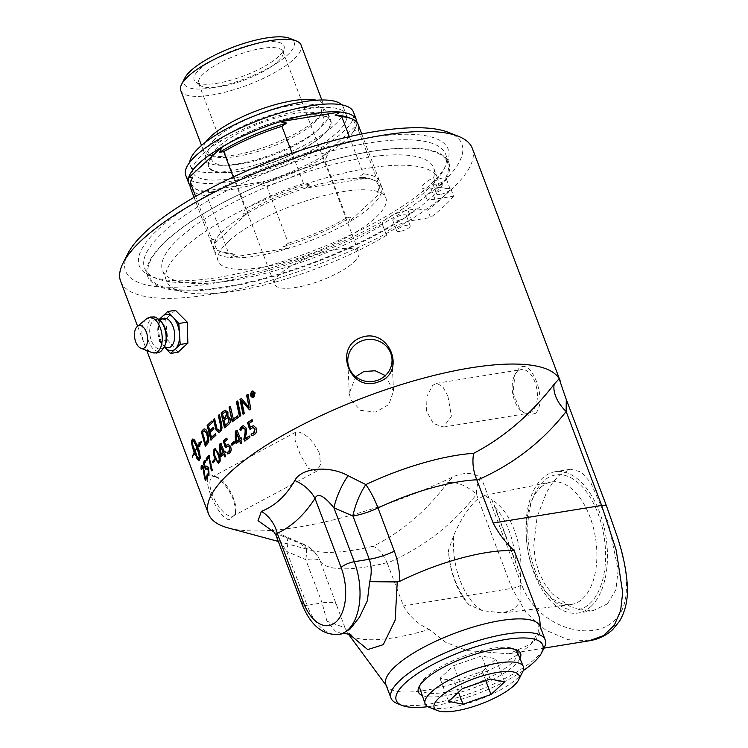 <?xml version="1.0" encoding="UTF-8"?>
<svg xmlns="http://www.w3.org/2000/svg" width="748" height="748" viewBox="0 0 748 748"><rect width="100%" height="100%" fill="white"/><g stroke="black" fill="none" stroke-linecap="round" stroke-linejoin="round"><path stroke-width="0.56" stroke-dasharray="3.74 2.81" d="M353.729 262.314A45.067 12.94 159.3 0 0 358.844 252.385A45.067 12.94 159.3 0 0 312.122 256.209A45.067 12.94 159.3 0 0 274.535 284.24A45.067 12.94 159.3 0 0 308.26 284.679A45.067 12.94 159.3 0 0 353.729 262.314M447.921 396.169L442.592 386.333L436.439 383.331L432.765 385.295L426.977 396.178L426.566 411.344L433.382 423.499L443.517 427.052L451.418 416.103L447.921 396.169M385.342 375.571L393.523 391.148L388.838 404.537L375.711 412.083L360.527 410.343L350.578 399.526L349.288 393.242L355.655 376.721M319.125 452.643C313.103 440.909 306.222 434.018 298.48 431.97L295.75 432.176L295.002 439.908L300.378 454.821L308.335 468.295L316.685 471.203L320.621 464.368L319.125 452.643M482.469 610.677L469.08 604.898C456.794 589.153 449.913 570.948 448.445 550.285L453.868 534.988A59.232 32.809 -99.2 0 0 482.469 610.677L502.871 612.958L514.194 609.022L521.019 600.878L520.515 575.502L491.913 499.814L484.339 495.438L476.242 500.356C468.276 507.948 460.815 519.486 453.868 534.988M494.98 507.266A59.232 32.809 80.8 0 1 515.615 561.879M520.515 575.502A59.232 32.809 -99.2 0 0 491.913 499.814M540.524 487.593A62.056 34.371 80.8 0 1 550.921 482.077A62.056 34.371 80.8 0 1 595.473 537.709A62.056 34.371 80.8 0 1 570.752 604.562A62.056 34.371 80.8 0 1 546.377 592.594A62.056 34.371 80.8 0 1 531.557 501.123A62.056 34.371 80.8 0 1 540.524 487.593M469.08 604.898A59.232 32.809 80.8 0 1 448.445 550.285M249.439 436.056A187.477 53.828 -20.7 0 1 249.514 436.009L250.075 437.477A187.477 53.828 159.3 0 0 245.045 441.021L244.362 440.535L244.68 441.04M249.374 436.009L250.066 436.542M243.577 425.668L246.214 427.744C246.99 428.931 246.962 431.568 246.148 435.635L245.522 438.805M243.315 427.585L241.024 430.437L240.519 429.81L240.66 430.455M236.723 441.554L236.723 432.363A187.477 53.828 159.3 0 0 236.723 432.363L236.34 432.4M241.454 438.01A187.477 53.828 -20.7 0 1 241.557 437.926L242.1 439.356A187.477 53.828 159.3 0 0 241.118 440.076L242.146 442.816L241.305 443.583M241.361 437.945L241.707 438.478M237.06 430.371L236.433 430.624L237.434 430.343L240.576 438.655M239.977 440.927A187.477 53.828 159.3 0 0 236.555 443.527L235.975 442.984L236.162 443.564M228.205 444.125L230.973 446.425C231.927 449.361 231.553 451.596 229.842 453.129L228.037 453.933M226.794 438.281A187.477 53.828 -20.7 0 1 226.934 438.16L227.514 439.665A187.477 53.828 159.3 0 0 224.877 441.89L226.261 445.556M226.681 438.197L227.037 438.777M228.103 445.948L225.718 447.613M227.401 453.204L227.803 452.362M220.782 445.462L221.38 454.569M225.008 451.231A187.477 53.828 -20.7 0 1 225.176 451.081L225.718 452.503A187.477 53.828 159.3 0 0 224.933 453.204L225.971 455.943L225.204 456.729M224.886 451.119L225.232 451.67M220.838 443.536L224.4 451.783M224.035 454.017A187.477 53.828 159.3 0 0 221.371 456.523L220.856 455.971L220.941 456.598M215.424 450.361L215.172 450.558C214.358 451.792 214.601 453.943 215.91 457.028C217.285 460.777 218.36 462.152 219.136 461.151M215.312 448.65L219.239 453.746C220.903 457.888 221.034 460.852 219.622 462.619L218.594 463.134M209.141 455.439A187.477 53.828 -20.7 0 1 209.3 455.252L212.488 469.884L211.806 470.847M209.047 455.308L209.328 455.859M209.375 457.374A187.477 53.828 159.3 0 0 207.177 460.123L206.757 459.524L206.719 460.226M206.813 476.205A187.477 53.828 -20.7 0 1 207.037 475.831L207.598 477.299A187.477 53.828 159.3 0 0 205.934 480.253L205.522 479.73L205.457 480.384M206.635 475.934L207.411 476.392M201.642 465.733C202.315 464.901 203.045 465.499 203.83 467.556L205.7 478.168M202.399 467.145L201.923 469.669L201.464 468.734M201.446 469.8L201.923 469.669L201.455 469.052M253.198 393.373L252.347 393.298A187.477 53.828 159.3 0 0 251.87 393.598L252.244 394.57M253.03 394.766L252.656 394.86A187.477 53.828 159.3 0 0 252.413 395.019L252.927 396.384A187.477 53.828 159.3 0 0 252.515 396.646L252.45 396.477M253.32 393.046L252.179 392.868L253.628 393.055L253.226 394.43L254.694 395.309A187.477 53.828 159.3 0 0 254.18 395.617L253.759 395.253M252.955 391.55L252.001 391.83L250.945 395.57L252.656 397.113M252.992 390.989L255.367 392.859L254.077 397.338L252.628 397.665M237.752 401.162A187.477 53.828 -20.7 0 1 238.06 400.956L241.09 415.645A187.477 53.828 159.3 0 0 239.828 416.524L239.79 416.318M225.812 411.858L224.811 412.475A187.477 53.828 159.3 0 0 222.969 413.925L224.007 418.534M227.701 417.833L226.569 418.478A187.477 53.828 159.3 0 0 224.381 420.198L225.55 425.257M225.251 410.297L228.262 411.97L227.888 416.384L230.309 418.057C231.085 420.769 230.618 422.947 228.888 424.584A187.477 53.828 159.3 0 0 224.868 427.781L224.811 427.547M215.471 433.924A187.477 53.828 -20.7 0 1 215.826 433.597L216.237 435.252A187.477 53.828 159.3 0 0 211.319 440.011L211.254 439.731M213.451 427.501A187.477 53.828 -20.7 0 1 213.816 427.173L214.227 428.828A187.477 53.828 159.3 0 0 210.412 432.456L211.712 437.533M212.011 421.199A187.477 53.828 -20.7 0 1 212.367 420.872L212.778 422.536A187.477 53.828 159.3 0 0 208.832 426.238L209.992 430.801M204.83 430.633L203.905 431.334A187.477 53.828 159.3 0 0 202.942 432.4L205.981 443.658M204.204 428.959L204.428 428.941C205.653 428.585 206.813 429.801 207.897 432.596C209.337 437.262 209.524 440.637 208.449 442.741L207.626 443.947A187.477 53.828 159.3 0 0 205.747 446.107L205.663 445.78M192.685 440.048C192.638 442.601 193.498 446.285 195.256 451.109L195.097 451.147M195.256 451.109A187.477 53.828 -20.7 0 1 197.033 448.033M194.77 452.568A187.477 53.828 159.3 0 0 192.853 457.187L192.76 456.841A187.477 53.828 -20.7 0 1 194.471 452.652M197.388 447.94A187.477 53.828 159.3 0 0 195.368 451.409L195.686 452.222A187.477 53.828 -20.7 0 1 195.985 451.67L196.836 456.074L196.191 455.457M197.154 456.542A187.477 53.828 -20.7 0 1 197.425 456.037L199.856 459.029L200.333 458.758A187.477 53.828 159.3 0 0 199.641 459.945L199.09 460.188M201.1 442.124L201.876 441.498L199.912 446.154L199.623 444.667A187.477 53.828 159.3 0 0 198.183 446.734C200.277 452.774 200.988 456.785 200.333 458.758M192.909 439.132C194.003 438.291 195.724 440.722 198.07 446.434A187.477 53.828 -20.7 0 1 199.22 444.761M192.853 457.187L192.376 457.337M196.836 456.074L196.359 456.205M195.985 451.67L195.508 451.792M195.368 451.409L194.891 451.54M197.425 456.037L196.948 456.168M198.183 446.734L197.715 446.846M199.258 442.825L198.79 442.938M219.37 414.841A187.477 53.828 -20.7 0 1 219.716 414.56L221.707 423.162C222.726 427.23 222.352 430.063 220.585 431.671L218.958 432.419M214.489 418.983A187.477 53.828 -20.7 0 1 214.844 418.674L217.472 429.277L218.94 430.67M237.771 416.056A187.477 53.828 -20.7 0 1 238.088 415.832L238.444 417.496A187.477 53.828 159.3 0 0 232.609 421.741L232.563 421.526M230.281 406.426A187.477 53.828 -20.7 0 1 230.608 406.192L233.413 419.207M241.913 400.61L244.596 413.261A187.477 53.828 159.3 0 0 243.324 414.111L243.287 413.915M247.99 394.448A187.477 53.828 -20.7 0 1 248.28 394.271L251.16 408.95A187.477 53.828 159.3 0 0 249.795 409.829L249.673 409.698M241.52 398.628A187.477 53.828 -20.7 0 1 241.735 398.488L249.467 407.529M206.364 466.668C207.271 465.546 208.178 466.182 209.103 468.557L209.281 475.008L208.262 475.653M205.158 460.544A187.477 53.828 -20.7 0 1 205.382 460.235L205.962 461.74A187.477 53.828 159.3 0 0 204.578 463.723L205.962 467.378M204.999 460.329L205.326 460.927M207.009 467.996L205.691 469.435M207.757 474.896L207.888 474.11M204.578 463.723L204.111 463.835M214.508 459.702A187.477 53.828 -20.7 0 1 214.713 459.468L215.237 460.843A187.477 53.828 159.3 0 0 213.535 462.741L213.133 462.227L213.087 462.844M214.386 459.534L214.676 460.085M234.133 441.816A187.477 53.828 -20.7 0 1 234.274 441.713L234.788 443.087A187.477 53.828 159.3 0 0 232.235 445.125L231.758 444.611L231.843 445.172M234.059 441.731L234.358 442.264M253.637 425.668L256.461 427.987C257.396 430.923 256.723 433.176 254.46 434.756L251.983 435.598M252.16 419.778A187.477 53.828 -20.7 0 1 252.216 419.74L252.796 421.246A187.477 53.828 159.3 0 0 249.318 423.536L250.702 427.192M252.113 419.74L252.459 420.301M253.235 427.501L250.356 429.212L249.729 428.838L250.01 429.221M566.264 399.526L565.825 398.291M228.093 527.91A187.991 53.978 159.3 0 0 453.026 476.841C464.274 471.96 473.736 472.399 481.394 478.159L521.749 584.945C537.597 627.815 591.677 642.644 613.893 620.924C637.96 599.831 622.962 548.91 606.619 506.48L566.273 399.694M607.441 603.842L615.894 589.77L618.138 569.92L608.414 522.759L590.77 482.675L581.149 471.932L570.415 469.239L558.962 475.55L552.641 482.703L546.545 492.399L537.158 516.7L533.745 544.619L535.138 558.821L538.756 571.902L544.535 583.683L552.379 593.949L571.444 607.423L591.303 610.845L593.304 610.583L607.441 603.842M535.465 413.382C548.34 401.424 530.958 355.431 518.626 368.801L514.951 374.402L513.035 393.046L520.29 410.119L528.116 415.28L535.465 413.382M472.362 148.441A187.991 53.978 -20.7 0 1 451.007 189.87A187.991 53.978 -20.7 0 1 261.323 283.165A187.991 53.978 -20.7 0 1 120.652 281.341M212.282 475.279C198.641 470.941 216.013 516.933 229.131 519.86L235.293 514.334L235.34 507.406L233.189 499.197L229.084 490.828L223.605 483.404L217.603 477.879L212.282 475.279M178.136 352.224L167.795 340.125L165.682 319.274A187.991 53.978 -20.7 0 1 175.415 310.28M167.795 340.125L159.38 341.49L162.606 344.828A14.913 8.265 -99.2 0 0 164.448 346.52M165.682 319.274L158.015 320.518L159.38 341.49M160.222 320.022A18.391 10.182 -99.2 0 0 158.698 330.999A18.391 10.182 -99.2 0 0 164.607 347.128M159.081 319.527L158.015 320.518M517.195 651.835A51.995 14.932 -20.7 0 1 511.342 663.42A51.995 14.932 -20.7 0 1 493.708 675.36A51.995 14.932 -20.7 0 1 419.918 688.59M420.011 685.149A51.995 14.932 -20.7 0 1 420.619 683.691A51.995 14.932 -20.7 0 1 463.33 656.379A51.995 14.932 -20.7 0 1 513.427 648.628A51.995 14.932 -20.7 0 1 514.848 649.32M522.712 671.779A52.519 15.082 -20.7 0 1 499.599 690.329A52.519 15.082 -20.7 0 1 428.978 707.206M485.751 680.605L482.282 671.424L454.307 681.148L439.955 678.277L453.578 665.683L481.553 655.959L495.905 658.829L482.282 671.424M458.505 692.265L454.307 681.148M504.629 681.905L495.905 658.829M490.267 679.034L481.553 655.959M462.292 688.758L453.578 665.683M448.669 701.353L439.955 678.277M443.845 181.222L445.584 180.268A160.951 46.208 -20.7 0 1 440.432 187.589A160.951 46.208 -20.7 0 1 430.502 198.024A160.951 46.208 -20.7 0 1 417.3 208.982A160.951 46.208 -20.7 0 1 405.425 217.397L406.22 216.004A7.2 2.066 159.3 0 0 406.267 215.415A7.2 2.066 159.3 0 0 398.806 216.022A7.2 2.066 159.3 0 0 392.803 220.501A7.2 2.066 159.3 0 0 396.234 221.006A7.2 2.066 159.3 0 0 400.432 219.828A159.782 45.88 -20.7 0 1 161.718 286.409A159.782 45.88 -20.7 0 1 280.163 176.911A159.782 45.88 -20.7 0 1 445.63 178.043A7.2 2.066 159.3 0 0 437.683 179.548A7.2 2.066 159.3 0 0 432.718 183.606A7.2 2.066 159.3 0 0 436.149 184.111A7.2 2.066 159.3 0 0 443.845 181.222A159.782 45.88 -20.7 0 1 439.356 187.468L450.885 188.786A172.283 49.462 -20.7 0 1 427.753 210.179L430.539 217.556L411.849 220.585A18.317 5.255 159.3 0 0 393.934 226.943A18.317 5.255 159.3 0 0 386.323 234.816A18.317 5.255 159.3 0 0 386.594 235.274L382.667 224.886A18.317 5.255 -20.7 0 1 382.396 224.428A18.317 5.255 -20.7 0 1 390.017 216.565A18.317 5.255 -20.7 0 1 407.922 210.197L416.225 208.86A159.782 45.88 -20.7 0 1 406.22 216.004M427.753 210.179L416.225 208.86M400.432 219.828L403.041 218.968A160.951 46.208 -20.7 0 1 246.419 283.342A160.951 46.208 -20.7 0 1 147.665 276.33A160.951 46.208 -20.7 0 1 165.944 240.865A160.951 46.208 -20.7 0 1 328.344 160.988A160.951 46.208 -20.7 0 1 448.781 162.55A160.951 46.208 -20.7 0 1 446.322 178.959L446.266 178.753M446.322 178.959A160.951 46.208 -20.7 0 1 445.584 180.268L446.322 178.959L445.63 178.043M403.041 218.968L405.425 217.397A160.951 46.208 -20.7 0 1 403.041 218.968M400.161 231.394A7.2 2.066 -20.7 0 1 396.73 230.889A7.2 2.066 -20.7 0 1 402.723 226.41A7.2 2.066 -20.7 0 1 410.185 225.803A7.2 2.066 -20.7 0 1 407.192 228.888A7.2 2.066 -20.7 0 1 400.161 231.394M440.076 194.489A7.2 2.066 -20.7 0 1 436.636 193.984A7.2 2.066 -20.7 0 1 442.638 189.515A7.2 2.066 -20.7 0 1 450.1 188.898A7.2 2.066 -20.7 0 1 447.108 191.993A7.2 2.066 -20.7 0 1 440.076 194.489M386.594 235.274A144.944 41.617 -20.7 0 1 249.308 288.401A144.944 41.617 -20.7 0 1 166.458 280.781A144.944 41.617 -20.7 0 1 287.335 190.618A144.944 41.617 -20.7 0 1 437.627 178.314A144.944 41.617 -20.7 0 1 437.524 188.187A18.317 5.255 159.3 0 0 426.238 197.921A18.317 5.255 159.3 0 0 434.981 199.202L453.671 196.172L450.885 188.786M439.356 187.468L431.054 188.814A18.317 5.255 -20.7 0 1 422.311 187.533A18.317 5.255 -20.7 0 1 433.597 177.809A144.944 41.617 159.3 0 0 433.7 167.926A144.944 41.617 159.3 0 0 283.408 180.231A144.944 41.617 159.3 0 0 162.531 270.393A144.944 41.617 159.3 0 0 245.381 278.022A144.944 41.617 159.3 0 0 382.667 224.886M437.524 188.187L433.597 177.809M453.671 196.172A172.283 49.462 -20.7 0 1 430.539 217.556M228.383 241.473A89.62 25.731 159.3 0 0 218.21 261.22A89.62 25.731 159.3 0 0 285.269 262.09A89.62 25.731 159.3 0 0 375.692 217.621A89.62 25.731 159.3 0 0 385.875 197.865A89.62 25.731 159.3 0 0 318.816 197.005A89.62 25.731 159.3 0 0 228.383 241.473M299.574 116.005A65.413 18.784 -20.7 0 1 330.794 120.587A65.413 18.784 -20.7 0 1 276.246 161.278A65.413 18.784 -20.7 0 1 208.421 166.823A65.413 18.784 -20.7 0 1 235.611 138.717A65.413 18.784 -20.7 0 1 299.574 116.005M296.778 108.619A65.413 18.784 159.3 0 0 232.824 131.33A65.413 18.784 159.3 0 0 205.625 159.446A65.413 18.784 159.3 0 0 273.45 153.892A65.413 18.784 159.3 0 0 328.007 113.2A65.413 18.784 159.3 0 0 296.778 108.619M307.119 109.021A81.887 23.515 159.3 0 0 227.046 137.464A81.887 23.515 159.3 0 0 193.003 172.657A81.887 23.515 159.3 0 0 277.919 165.701A81.887 23.515 159.3 0 0 346.212 114.762A81.887 23.515 159.3 0 0 307.119 109.021M341.752 104.832A81.887 23.515 -20.7 0 1 343.416 107.375A81.887 23.515 -20.7 0 1 275.124 158.314A81.887 23.515 -20.7 0 1 190.207 165.271A81.887 23.515 -20.7 0 1 189.777 162.26M185.775 175.387A89.62 25.731 159.3 0 0 252.833 176.257A89.62 25.731 159.3 0 0 343.257 131.779A89.62 25.731 159.3 0 0 353.439 112.032M277.873 61.56A45.067 12.94 159.3 0 0 283.146 53.959A45.067 12.94 159.3 0 0 282.987 51.631A45.067 12.94 159.3 0 0 249.262 51.191A45.067 12.94 159.3 0 0 203.793 73.556A45.067 12.94 159.3 0 0 198.678 83.486A45.067 12.94 159.3 0 0 200.099 85.337A45.067 12.94 159.3 0 0 236.041 82.86A45.067 12.94 159.3 0 0 277.873 61.56M199.604 69.34A48.04 13.791 -20.7 0 1 251.889 44.497A48.04 13.791 -20.7 0 1 284.193 48.452A48.04 13.791 -20.7 0 1 243.96 75.847A48.04 13.791 -20.7 0 1 195.667 81.897A48.04 13.791 -20.7 0 1 199.604 69.34M184.803 78.044A58.83 16.886 159.3 0 0 219.977 86.338A58.83 16.886 159.3 0 0 287.438 55.109A58.83 16.886 159.3 0 0 289.794 38.372M377.628 192.311A87.039 24.993 159.3 0 0 371.84 179.342L374.935 180.577A89.62 25.731 159.3 0 1 381.517 186.336A89.62 25.731 159.3 0 1 381.667 191.694L348.316 222.53A89.62 25.731 159.3 0 1 290.084 247.85L230.253 257.536A89.62 25.731 159.3 0 0 290.084 247.85L283.539 246.457L288.345 243.231L266.718 186.009L260.173 184.616L264.97 181.39A89.62 25.731 159.3 0 0 323.201 156.07L327.231 155.453L324.941 160.68L346.567 217.911L350.606 217.294L348.316 222.53A89.62 25.731 159.3 0 0 371.335 206.083A89.62 25.731 159.3 0 0 381.667 191.694L377.628 192.311L379.919 187.075L358.292 129.853L354.262 130.47L356.553 125.234A89.62 25.731 159.3 0 0 356.889 122.326M190.001 185.392A89.62 25.731 159.3 0 0 195.322 188.992A89.62 25.731 159.3 0 0 205.139 191.077L211.684 192.47L206.878 195.696L228.505 252.918L235.05 254.311L230.253 257.536A89.62 25.731 159.3 0 1 213.853 249.682L218.21 261.22M205.139 191.077L264.97 181.39A89.62 25.731 159.3 0 1 205.139 191.077M323.201 156.07L356.553 125.234A89.62 25.731 159.3 0 1 346.221 139.624A89.62 25.731 159.3 0 1 323.201 156.07M233.264 177.005L245.307 208.879L243.016 214.106L247.055 213.489A89.62 25.731 159.3 0 0 213.704 244.325L247.055 213.489A89.62 25.731 159.3 0 1 305.278 188.169L365.118 178.482A89.62 25.731 159.3 0 0 305.278 188.169L310.083 184.943L303.538 183.559L292.075 153.228M349.307 136.66L363.369 173.863L358.573 177.089L365.118 178.482A89.62 25.731 159.3 0 1 374.935 180.577M213.853 249.682A89.62 25.731 159.3 0 1 213.704 244.325L215.994 239.089L211.955 239.706L195.611 196.453M354.262 130.47A87.039 24.993 159.3 0 0 348.475 117.501M192.629 177.248A87.039 24.993 159.3 0 0 198.407 190.216A87.039 24.993 159.3 0 0 211.684 192.47M358.292 129.853A89.62 25.731 159.3 0 0 358.142 124.486M190.478 187.842A89.62 25.731 159.3 0 0 206.878 195.696M379.919 187.075A89.62 25.731 159.3 0 0 379.769 181.717A89.62 25.731 159.3 0 0 363.369 173.863M303.538 183.559A89.62 25.731 159.3 0 0 245.307 208.879M211.955 239.706A89.62 25.731 159.3 0 0 212.105 245.073A89.62 25.731 159.3 0 0 218.687 250.832A89.62 25.731 159.3 0 0 228.505 252.918M371.84 179.342A87.039 24.993 159.3 0 0 358.573 177.089M310.083 184.943A87.039 24.993 159.3 0 0 243.016 214.106M215.994 239.089A87.039 24.993 159.3 0 0 221.782 252.057A87.039 24.993 159.3 0 0 235.05 254.311M180.792 90.573A64.3 18.457 159.3 0 0 228.907 91.191A64.3 18.457 159.3 0 0 293.786 59.288A64.3 18.457 159.3 0 0 301.089 45.114M205.728 142.027A64.3 18.457 159.3 0 0 203.475 150.61A64.3 18.457 159.3 0 0 209.777 155.275A64.3 18.457 159.3 0 0 262.557 147.861A64.3 18.457 159.3 0 0 316.469 119.325A64.3 18.457 159.3 0 0 322.136 112.817A64.3 18.457 159.3 0 0 323.772 105.15A64.3 18.457 159.3 0 0 316.413 100.204M216.378 152.33A64.767 18.597 159.3 0 0 209.496 161.054A64.767 18.597 159.3 0 0 249.467 169.263A64.767 18.597 159.3 0 0 322.837 135.089A64.767 18.597 159.3 0 0 326.165 116.969A64.767 18.597 159.3 0 0 273.478 122.653A64.767 18.597 159.3 0 0 216.378 152.33M260.173 184.616A87.039 24.993 159.3 0 0 327.231 155.453M266.718 186.009A89.62 25.731 159.3 0 0 324.941 160.68M288.345 243.231A89.62 25.731 159.3 0 0 346.567 217.911M283.539 246.457A87.039 24.993 159.3 0 0 350.606 217.294M519.982 658.549A54.632 15.689 -20.7 0 1 514.4 665.44A54.632 15.689 -20.7 0 1 466.864 690.264A54.632 15.689 -20.7 0 1 422.265 695.472M127.833 253.656A179.744 51.612 159.3 0 0 311.953 255.788A179.744 51.612 159.3 0 0 448.66 132.424M158.043 229.477A165.074 47.395 -20.7 0 1 347.324 141.868A165.074 47.395 -20.7 0 1 446.051 165.13A165.074 47.395 -20.7 0 1 310.467 251.842A165.074 47.395 -20.7 0 1 151.423 276.461A165.074 47.395 -20.7 0 1 158.043 229.477M523.207 670.657A78.288 22.477 -20.7 0 1 427.856 706.682M397.066 703.438A82.411 23.656 159.3 0 0 464.386 695.406A82.411 23.656 159.3 0 0 535.83 658.053A82.411 23.656 159.3 0 0 544.151 647.861M385.893 684.588A82.411 23.656 159.3 0 0 386.819 686.271A82.411 23.656 159.3 0 0 450.623 684.514A82.411 23.656 159.3 0 0 530.706 644.486A82.411 23.656 159.3 0 0 540.486 628.198A82.411 23.656 159.3 0 0 540.065 626.328M427.389 189.777A160.951 46.208 159.3 0 0 443.648 169.88A160.951 46.208 159.3 0 0 445.668 154.312A160.951 46.208 159.3 0 0 325.23 152.751A160.951 46.208 159.3 0 0 162.83 232.619A160.951 46.208 159.3 0 0 144.551 268.093A160.951 46.208 159.3 0 0 156.369 278.434A160.951 46.208 159.3 0 0 287.84 262.744A160.951 46.208 159.3 0 0 427.389 189.777M543.553 481.151A68.32 37.839 -99.2 0 0 533.679 496.036A68.32 37.839 -99.2 0 0 549.995 596.745A68.32 37.839 -99.2 0 0 589.826 603.589A68.32 37.839 -99.2 0 0 597.989 513.437A68.32 37.839 -99.2 0 0 543.553 481.151M590.929 606.516A71.593 39.653 -99.2 0 0 603.225 523.75A71.593 39.653 -99.2 0 0 555.24 471.698A71.593 39.653 -99.2 0 0 542.45 478.224A71.593 39.653 -99.2 0 0 530.154 560.991A71.593 39.653 -99.2 0 0 578.129 613.042A71.593 39.653 -99.2 0 0 590.929 606.516M215.415 476.541A22.15 8.854 61.8 0 0 212.441 476.869A22.15 8.854 61.8 0 0 213.545 497.429A22.15 8.854 61.8 0 0 230.412 516.232A22.15 8.854 61.8 0 0 233.376 515.905A22.15 8.854 61.8 0 0 235.732 512.118A22.15 8.854 61.8 0 0 230.711 492.203A22.15 8.854 61.8 0 0 216.892 477A22.15 8.854 61.8 0 0 215.415 476.541M517.298 371.606A22.15 12.267 -99.2 0 0 514.1 376.44A22.15 12.267 -99.2 0 0 519.393 409.081A22.15 12.267 -99.2 0 0 528.34 413.317A22.15 12.267 -99.2 0 0 532.295 411.297A22.15 12.267 -99.2 0 0 536.101 385.697A22.15 12.267 -99.2 0 0 521.263 369.596A22.15 12.267 -99.2 0 0 517.298 371.606M481.394 478.159C478.103 480.534 476.467 485.948 476.485 494.391A30.902 19.224 -138.5 0 0 447.613 482.684L453.026 476.841M589.293 640.774L567.928 639.68L545.816 630.218L526.115 612.752L511.987 588.349L476.485 494.391C452.727 524.75 423.003 547.648 387.305 563.113L387.118 562.674C383.144 554.184 378.479 548.705 373.13 546.236C401.442 532.286 426.267 511.099 447.613 482.684M342.163 633.837L335.216 631.069L326.941 621.205L344.304 627.488L349.718 634.5M387.118 562.674A100.428 28.835 -20.7 0 1 320.256 561.327A30.902 8.873 159.3 0 0 305.754 559.654A30.902 9.743 -67.4 0 0 303.492 544.226A30.902 9.743 -67.4 0 0 303.473 544.217A30.902 9.743 -67.4 0 0 301.5 544.039A30.902 29.546 147.2 0 1 317.554 555.979A30.902 29.546 147.2 0 1 320.256 561.327L345.698 629.582M326.941 621.205L322.098 602.907A30.902 8.873 -20.7 0 1 336.6 604.58M275.975 535.278L286.727 551.444L307.091 605.338L322.098 602.907L305.754 559.654L286.727 551.444A30.902 9.303 -66 0 0 285.119 536.297A30.902 9.303 -66 0 0 285.1 536.288A30.902 9.303 -66 0 0 282.66 536.232L301.5 544.039A111.891 32.127 159.3 0 0 312.234 550.575A111.891 32.127 159.3 0 0 373.13 546.236M274.74 532.595L282.66 536.232M346.296 630.788A100.428 28.835 159.3 0 0 347.371 632.724A100.428 28.835 159.3 0 0 429.128 629.405L445.827 642.401L467.033 650.582L508.696 653.827L530.669 644.196L538.111 632.658L539.579 617.82M387.305 563.113L403.481 605.917C409.147 616.174 417.693 624.01 429.128 629.405M205.354 475.176L204.877 475.307M203.83 467.556L203.363 467.678M202.175 467.35L201.708 467.481M207.598 477.299L207.131 477.42M199.641 459.945L199.164 460.076M209.103 468.557L208.636 468.669M205.962 461.74L205.494 461.853M206.644 468.398L206.177 468.51M209.281 475.008L208.814 475.13M160.259 320.658A14.913 8.265 -99.2 0 0 159.043 322.846A14.913 8.265 -99.2 0 0 159.418 339.274A14.913 8.265 -99.2 0 0 162.606 344.828L164.055 346.38L165.336 344.435A14.895 8.256 -99.2 0 1 163.214 347.614A14.895 8.256 -99.2 0 1 151.348 340.574A14.895 8.256 -99.2 0 1 153.125 320.911A14.895 8.256 -99.2 0 1 161.764 322.351L159.932 320.911L159.043 322.846L160.044 320.434M160.586 321.014A16.914 9.369 -99.2 0 0 150.778 319.377A16.914 9.369 -99.2 0 0 148.758 341.696A16.914 9.369 -99.2 0 0 162.232 349.69A16.914 9.369 -99.2 0 0 164.644 346.072M146.337 318.985A17.849 9.892 -99.2 0 0 146.028 319.256A17.849 9.892 -99.2 0 0 143.897 342.808A17.849 9.892 -99.2 0 0 151.76 352.495M434.981 199.202L431.054 188.814M411.849 220.585L407.922 210.197M215.078 138.838A60.41 17.344 159.3 0 0 214.143 156.538A60.41 17.344 159.3 0 0 237.06 156.388A60.41 17.344 159.3 0 0 314.375 122.766A60.41 17.344 159.3 0 0 319.695 116.651A60.41 17.344 159.3 0 0 285.96 106.431A60.41 17.344 159.3 0 0 215.078 138.838M240.342 164.074A59.784 17.167 159.3 0 0 316.871 130.797A59.784 17.167 159.3 0 0 319.948 114.07A59.784 17.167 159.3 0 0 271.309 119.325A59.784 17.167 159.3 0 0 218.594 146.711A59.784 17.167 159.3 0 0 212.245 154.771A59.784 17.167 159.3 0 0 240.342 164.074M338.919 634.369A51.5 28.527 -99.2 0 1 307.091 605.338A10.304 2.955 -20.7 0 1 302.173 604.618M521.749 584.945A10.304 2.955 -20.7 0 1 511.987 588.349L403.481 605.917M493.867 504.068L517.691 567.106M502.871 612.958L570.752 604.562M484.339 495.438L550.921 482.077M207.065 475.803L206.598 475.924M201.904 469.688L201.427 469.819M205.868 480.319L205.391 480.45M199.351 460.198L198.875 460.329M205.419 460.207L204.952 460.319M206.083 469.379L205.616 469.501M207.598 474.054L207.131 474.176M208.486 475.635L208.009 475.756M137.613 326.231L146.804 350.56M410.185 225.803L406.267 215.415M396.73 230.889L392.803 220.501M450.1 188.898L446.257 178.735M436.636 193.984L432.718 183.606M386.323 234.816L382.396 224.428M437.627 178.314L433.7 167.926M166.458 280.781L162.531 270.393M426.238 197.921L422.311 187.533M205.625 159.446L208.421 166.823M328.007 113.2L330.794 120.587M190.207 165.271L193.003 172.657M343.416 107.375L346.212 114.762M283.146 53.959L284.193 48.452M200.099 85.337L195.667 81.897M198.678 83.486L274.535 284.24M282.987 51.631L358.844 252.385M198.407 190.216L195.322 188.992M361.733 133.986L379.769 181.717M194.069 197.341L212.105 245.073M221.782 252.057L218.687 250.832M201.521 145.43L203.475 150.61M321.818 99.97L323.772 105.15M326.165 116.969L319.948 114.07L320.864 114.65L319.695 116.651L322.136 112.817M209.496 161.054L212.245 154.771L211.936 155.808L214.143 156.538L209.777 155.275M381.517 186.336L385.875 197.865M420.619 683.691L419.076 686.729M513.427 648.628L516.597 649.89M443.648 169.88L446.051 165.13M156.369 278.434L151.423 276.461M448.781 162.55L445.668 154.312M147.665 276.33L144.551 268.093M546.377 592.594L549.995 596.745M531.557 501.123L533.679 496.036M570.415 469.239L555.24 471.698M593.304 610.583L578.129 613.042M295.75 432.176L212.441 476.869M316.685 471.203L233.376 515.905M216.892 477L213.984 475.812M235.732 512.118L235.283 514.381M393.532 391.148L392.027 359.442M349.288 393.242L347.783 361.536M443.517 427.052L528.34 413.317M436.439 383.331L521.263 369.596M519.393 409.081L520.29 410.119M514.1 376.44L514.951 374.402M351.597 635.389C351.925 635.501 351.448 636.043 344.295 627.497M278.303 541.44L312.234 550.575L317.554 555.979A30.902 30.902 0 0 0 303.492 544.226M303.464 544.226L285.1 536.297M285.119 536.297C276.377 532.062 272.113 529.715 272.319 529.247M540.486 628.198L540.402 627.217M386.819 686.271L386.23 685.477M348.381 634.098L347.371 632.724M508.696 653.827L544.03 648.114"/><path stroke-width="1.12" d="M355.655 376.721L363.865 371.522L375.178 370.765L385.342 375.571M245.045 441.021L243.867 439.263L244.652 435.308C245.269 431.933 245.288 429.801 244.708 428.913L242.343 427.884L240.66 430.455L240.155 429.838C239.435 429.651 240.024 428.454 241.913 426.248L243.399 425.668L245.858 427.753C246.634 428.95 246.606 431.587 245.783 435.654L245.522 438.805A187.477 53.828 -20.7 0 1 249.439 436.056M241.024 430.437L240.519 429.81C239.809 429.623 240.389 428.426 242.277 426.229L243.577 425.668M244.231 439.244L245.017 435.289C245.634 431.914 245.643 429.782 245.064 428.894L242.707 427.865M242.343 427.884L243.315 427.585M245.157 438.824A187.991 53.978 -20.7 0 1 249.159 436.019L249.729 437.486A187.991 53.978 159.3 0 0 244.68 441.04L243.867 439.263M249.374 436.009L249.72 436.551M240.66 430.455L240.519 429.81M244.68 441.04L244.362 440.535M236.34 441.591L236.723 441.554A187.477 53.828 -20.7 0 1 239.435 439.497L236.359 432.391A187.991 53.978 159.3 0 0 236.34 432.4L236.34 441.591A187.991 53.978 -20.7 0 1 239.061 439.534L236.359 432.391M236.555 443.527L235.714 441.759L235.311 431.615L236.059 430.661L237.06 430.371L240.576 438.655A187.477 53.828 -20.7 0 1 241.454 438.01M235.695 431.577L237.434 430.343M241.679 443.555L241.006 443.658L239.594 440.955A187.991 53.978 159.3 0 0 236.162 443.564L235.33 441.797L235.311 431.615M240.201 438.683A187.991 53.978 -20.7 0 1 241.183 437.954L241.726 439.385A187.991 53.978 159.3 0 0 240.734 440.105L241.772 442.844L241.305 443.583L240.632 443.695L239.594 440.955M241.361 437.945L241.707 438.478M236.433 430.624L237.06 430.371M236.162 443.564L235.975 442.984M225.849 445.612L228.009 444.144L230.571 446.481C231.525 449.417 231.151 451.652 229.43 453.185L227.813 453.98L226.887 452.418L228.86 451.792L229.561 447.519L227.897 445.958L225.718 447.613L225.195 447.229L223.269 440.983A187.991 53.978 -20.7 0 1 226.532 438.216L227.112 439.721A187.991 53.978 159.3 0 0 224.465 441.956L225.849 445.612L228.205 444.125M226.139 447.556L223.68 440.927A187.477 53.828 -20.7 0 1 226.794 438.281M228.037 453.933L227.299 452.362L229.271 451.736L229.973 447.472L228.103 445.948M227.803 452.362L227.055 452.4M226.681 438.197L227.037 438.777M220.95 454.644L221.38 454.569A187.477 53.828 -20.7 0 1 223.493 452.596L220.38 445.518A187.991 53.978 159.3 0 0 220.361 445.528L220.95 454.644A187.991 53.978 -20.7 0 1 223.072 452.662L220.38 445.518M221.371 456.523L220.557 454.756L219.454 444.723L220.015 443.798L220.838 443.536L224.4 451.783A187.477 53.828 -20.7 0 1 225.008 451.231M219.875 444.658L221.258 443.471M225.625 456.663L225.073 456.757L223.615 454.092A187.991 53.978 159.3 0 0 220.941 456.598L220.136 454.831L219.454 444.723M223.979 451.839A187.991 53.978 -20.7 0 1 224.755 451.147L225.298 452.568A187.991 53.978 159.3 0 0 224.512 453.269L225.55 456.009L225.204 456.729L224.652 456.822L223.615 454.092M224.886 451.119L225.232 451.67M220.941 456.598L220.856 455.971M218.463 461.423L219.136 461.151C219.968 459.927 219.744 457.767 218.444 454.672C217.051 450.922 215.966 449.557 215.172 450.558M219.136 461.151L218.697 461.226C219.538 460.001 219.304 457.851 218.005 454.756C216.621 451.007 215.527 449.632 214.732 450.642C213.919 451.876 214.162 454.027 215.471 457.112C216.845 460.861 217.92 462.236 218.697 461.226L218.678 461.423M214.732 450.642L215.424 450.361M218.594 463.134L215.19 457.944C213.498 453.793 213.33 450.848 214.676 449.09L215.312 448.65M214.246 449.174L215.087 448.66L218.799 453.821C220.473 457.972 220.604 460.927 219.183 462.703L218.369 463.199L214.741 458.028C213.049 453.886 212.89 450.932 214.246 449.174L214.676 449.09M207.177 460.123L206.598 458.599A187.477 53.828 -20.7 0 1 209.141 455.439M212.264 470.735L208.916 457.467A187.991 53.978 159.3 0 0 206.719 460.226L206.139 458.711A187.991 53.978 -20.7 0 1 208.842 455.354L212.03 469.987L211.329 470.688L208.916 457.467M209.047 455.308L209.328 455.859M206.719 460.226L206.757 459.524M211.806 470.847L211.329 470.688L211.796 470.576M205.934 480.253L204.718 478.598L203.026 468.697L201.708 467.481L201.446 469.8L201.09 469.155L201.175 465.864C201.848 465.022 202.577 465.63 203.363 467.678L205.223 478.299L205.7 478.168A187.477 53.828 -20.7 0 1 206.813 476.205M201.567 469.024L201.857 465.452M205.195 478.468L203.503 468.566L202.175 467.35M205.223 478.299A187.991 53.978 -20.7 0 1 206.57 475.952L207.131 477.42A187.991 53.978 159.3 0 0 205.457 480.384L204.718 478.598M206.635 475.934L206.944 476.513M201.642 465.733L201.175 465.864L201.605 465.452M201.446 469.8L201.455 469.052M202.399 467.145L201.708 467.481M205.457 480.384L205.522 479.73M252.039 393.289L253.198 393.373L252.347 393.298L253.198 393.373L252.749 394.261A187.477 53.828 -20.7 0 0 252.244 394.57L251.926 394.561A187.991 53.978 -20.7 0 1 252.441 394.243L252.889 393.364L252.039 393.289A187.991 53.978 159.3 0 0 251.562 393.579L251.926 394.561M254.18 395.617L252.347 394.851A187.991 53.978 159.3 0 0 252.095 395L252.618 396.375A187.991 53.978 159.3 0 0 252.198 396.627L250.982 393.401A187.991 53.978 -20.7 0 1 251.87 392.85L253.32 393.046L252.918 394.411L254.385 395.29A187.991 53.978 159.3 0 0 253.871 395.608L252.347 394.851M252.45 396.477L251.291 393.411A187.477 53.828 -20.7 0 1 252.179 392.868L253.628 393.055M252.179 392.868L253.32 393.046M252.656 397.113L253.89 396.833L254.965 393.102L252.955 391.55M254.657 393.083L252.815 391.531L251.683 391.821L250.627 395.561L252.497 397.113L253.581 396.823L254.965 393.102M252.628 397.665L250.552 395.814L251.805 391.335L252.992 390.989M250.234 395.804L251.496 391.316L252.852 390.98L255.059 392.84L253.768 397.319L252.469 397.665L250.552 395.814M239.828 416.524L236.779 401.835A187.477 53.828 -20.7 0 1 237.752 401.162M240.734 415.664A187.991 53.978 159.3 0 0 239.472 416.543L236.424 401.844A187.991 53.978 -20.7 0 1 237.705 400.965L240.734 415.664M225.812 411.858L227.224 412.887L225.756 417.15A187.477 53.828 -20.7 0 0 224.007 418.534L223.615 418.571A187.991 53.978 -20.7 0 1 225.372 417.188L226.84 412.924L225.616 411.849L224.428 412.513A187.991 53.978 159.3 0 0 222.577 413.962L223.615 418.571M228.103 422.863L227.467 423.733A187.477 53.828 -20.7 0 0 225.55 425.257L225.148 425.303A187.991 53.978 -20.7 0 1 227.074 423.77L228.103 422.863L228.757 418.992L227.523 417.833L226.186 418.515A187.991 53.978 159.3 0 0 223.989 420.236L225.148 425.303M228.486 422.826L229.14 418.955L227.701 417.833M224.868 427.781L221.109 413.158A187.991 53.978 -20.7 0 1 223.736 411.091L224.868 410.334L227.888 412.008L227.953 416.374M221.502 413.12A187.477 53.828 -20.7 0 1 224.129 411.054L225.859 410.1M227.766 416.384L229.926 418.095C230.711 420.806 230.234 422.975 228.495 424.621A187.991 53.978 159.3 0 0 224.465 427.828L221.109 413.158M213.451 427.501A187.477 53.828 -20.7 0 0 209.992 430.801L209.562 430.876A187.991 53.978 -20.7 0 1 213.395 427.239L213.797 428.894A187.991 53.978 159.3 0 0 209.982 432.531L211.712 437.533A187.477 53.828 -20.7 0 1 215.471 433.924M211.319 440.011L207.57 425.406A187.477 53.828 -20.7 0 1 212.011 421.199M211.282 437.608A187.991 53.978 -20.7 0 1 215.405 433.662L215.817 435.327A187.991 53.978 159.3 0 0 210.889 440.095L207.14 425.49A187.991 53.978 -20.7 0 1 211.946 420.937L212.357 422.601A187.991 53.978 159.3 0 0 208.402 426.313L209.562 430.876M207.626 440.366L206.813 442.704A187.477 53.828 -20.7 0 0 205.981 443.658L205.532 443.751A187.991 53.978 -20.7 0 1 206.364 442.797L207.71 438.749L206.626 433.429L204.382 430.717L203.456 431.418A187.991 53.978 159.3 0 0 202.493 432.494L205.532 443.751M208.066 440.282L207.065 433.344L204.475 430.698M205.747 446.107L201.792 431.54A187.477 53.828 -20.7 0 1 203.419 429.726L204.204 428.959M207.177 444.041A187.991 53.978 159.3 0 0 205.298 446.201L201.343 431.633A187.991 53.978 -20.7 0 1 202.97 429.82L203.98 429.025C205.214 428.669 206.373 429.885 207.458 432.681C208.898 437.337 209.085 440.731 208 442.835L207.177 444.041M195.097 451.147L194.779 451.24A187.991 53.978 -20.7 0 1 196.808 447.762C194.948 443.115 193.414 440.581 192.208 440.179C192.161 442.732 193.021 446.416 194.779 451.24M197.033 448.033A187.477 53.828 -20.7 0 1 197.276 447.641C195.415 442.994 193.891 440.46 192.685 440.048L192.208 440.179M197.276 447.641L196.808 447.762M196.836 456.074L194.826 453.914A187.477 53.828 -20.7 0 1 195.088 453.372L194.293 452.699A187.991 53.978 159.3 0 0 192.376 457.337L192.283 456.981A187.991 53.978 -20.7 0 1 194.181 452.4C192.012 446.369 191.208 442.386 191.75 440.441A187.991 53.978 -20.7 0 1 192.442 439.254L192.76 438.992M199.856 459.029C199.94 456.467 199.118 452.774 197.388 447.94L196.92 448.061A187.991 53.978 159.3 0 0 194.891 451.54L195.209 452.344A187.991 53.978 -20.7 0 1 195.508 451.792L196.359 456.205L194.349 454.055A187.991 53.978 -20.7 0 1 194.611 453.512L194.293 452.699M199.641 459.945C199.118 460.684 198.183 459.768 196.818 457.206A187.477 53.828 -20.7 0 1 197.154 456.542M199.912 446.154L199.155 444.78A187.991 53.978 159.3 0 0 197.715 446.846C199.81 452.895 200.52 456.906 199.856 458.889A187.991 53.978 159.3 0 0 199.164 460.076L198.875 460.329M199.529 442.797L201.1 442.124M199.22 444.761A187.477 53.828 -20.7 0 1 199.548 444.312L199.258 442.825M192.32 440.151A187.477 53.828 -20.7 0 1 192.909 439.132L193.012 439.001M194.471 452.652A187.477 53.828 -20.7 0 1 194.658 452.269C192.488 446.238 191.675 442.255 192.217 440.32M195.088 453.372L194.611 453.512M194.826 453.914L194.349 454.055M199.753 459.057L199.379 459.16C199.464 456.598 198.65 452.895 196.92 448.061M196.818 457.206L196.341 457.337A187.991 53.978 -20.7 0 1 196.948 456.168L199.379 459.16M199.164 460.076C198.65 460.805 197.706 459.898 196.341 457.337M199.548 444.312L198.79 442.938L201.418 441.601L199.454 446.266L199.155 444.78M198.79 442.938L199.763 442.751M197.977 446.453L197.603 446.547A187.991 53.978 -20.7 0 1 199.09 444.424M192.909 439.132L192.442 439.254C193.536 438.412 195.256 440.843 197.603 446.547M194.658 452.269L194.181 452.4M218.958 432.419L216.518 430.091L213.872 419.525A187.477 53.828 -20.7 0 1 214.489 418.983M218.94 430.67L219.977 430.24C221.258 429.464 221.445 427.211 220.548 423.49L218.668 415.421A187.477 53.828 -20.7 0 1 219.37 414.841M213.872 419.525L213.451 419.581A187.991 53.978 -20.7 0 1 214.424 418.73L217.051 429.333L219.566 430.296C220.847 429.52 221.043 427.267 220.146 423.546L218.266 415.477A187.991 53.978 -20.7 0 1 219.314 414.607L221.305 423.218C222.324 427.286 221.95 430.119 220.174 431.727L218.753 432.456L216.107 430.156L213.451 419.581M219.155 430.661L219.977 430.24M232.609 421.741L229.038 407.09A187.991 53.978 -20.7 0 1 230.234 406.211L233.413 419.207A187.477 53.828 -20.7 0 1 237.771 416.056M229.412 407.062A187.477 53.828 -20.7 0 1 230.281 406.426M233.039 419.235A187.991 53.978 -20.7 0 1 237.724 415.851L238.079 417.524A187.991 53.978 159.3 0 0 232.226 421.769L229.038 407.09M249.795 409.829L241.567 400.61L244.25 413.261A187.991 53.978 159.3 0 0 242.978 414.121L239.986 399.432A187.991 53.978 -20.7 0 1 241.398 398.497L249.131 407.529L246.597 395.122A187.991 53.978 -20.7 0 1 247.962 394.261L250.832 408.941A187.991 53.978 159.3 0 0 249.458 409.829L241.567 400.61M249.131 407.529L246.924 395.122A187.477 53.828 -20.7 0 1 247.99 394.448M243.324 414.111L240.332 399.423A187.477 53.828 -20.7 0 1 241.52 398.628M205.494 467.5L205.906 466.78C206.803 465.658 207.72 466.294 208.636 468.669L208.814 475.13L208.009 475.756L207.29 475.017L207.103 474.195L208.253 473.727L208.122 469.622L206.177 468.51L205.691 469.435L205.307 469.015L203.222 462.806A187.991 53.978 -20.7 0 1 204.924 460.347L205.494 461.853A187.991 53.978 159.3 0 0 204.111 463.835L205.494 467.5L206.803 466.219M206.158 469.314L203.69 462.694A187.477 53.828 -20.7 0 1 205.158 460.544M208.262 475.653L207.57 474.073L208.72 473.615L208.589 469.51L206.644 468.398M206.177 468.51L207.009 467.996M204.999 460.329L205.326 460.927M205.691 469.435L205.775 468.903M213.535 462.741L213.021 461.366A187.477 53.828 -20.7 0 1 214.508 459.702M214.386 459.534L214.788 460.936A187.991 53.978 159.3 0 0 213.087 462.844L212.572 461.46A187.991 53.978 -20.7 0 1 214.274 459.562L214.676 460.085M213.087 462.844L212.684 462.32M232.235 445.125L231.721 443.751A187.477 53.828 -20.7 0 1 234.133 441.816M234.059 441.731L234.395 443.125A187.991 53.978 159.3 0 0 231.843 445.172L231.319 443.798A187.991 53.978 -20.7 0 1 233.881 441.75L234.358 442.264M231.843 445.172L231.356 444.658M250.365 427.202L253.469 425.659L256.134 427.987C257.06 430.923 256.386 433.186 254.124 434.766L251.796 435.617L251.01 434.046L253.535 433.363L254.797 429.053L253.076 427.491L250.01 429.221L249.383 428.847L247.579 422.592A187.991 53.978 -20.7 0 1 251.88 419.74L252.459 421.246A187.991 53.978 159.3 0 0 248.981 423.546L250.365 427.202L253.637 425.668M250.356 429.212L247.728 423.527L247.925 422.583A187.477 53.828 -20.7 0 1 252.16 419.778M251.983 435.598L251.356 434.036L253.881 433.363L255.133 429.053L253.235 427.501M252.113 419.74L252.459 420.301M565.825 398.291L559.149 378.731A187.991 53.978 159.3 0 0 361.162 398.591A187.991 53.978 159.3 0 0 208.542 513.941A187.991 53.978 159.3 0 0 228.093 527.91L278.303 541.44M137.613 326.231L120.652 281.341A187.991 53.978 -20.7 0 1 123.018 263.156A187.991 53.978 -20.7 0 1 141.998 239.912A187.991 53.978 -20.7 0 1 304.997 154.686A187.991 53.978 -20.7 0 1 458.552 136.37A187.991 53.978 -20.7 0 1 472.362 148.441L560.607 381.994M361.443 337.376C389.801 327.213 407.174 373.205 378.292 381.957C349.98 393.093 332.598 347.1 361.443 337.376M167.739 311.523L175.415 310.28L187.243 322.136L187.86 343.229A187.991 53.978 159.3 0 0 178.136 352.224L170.469 353.467L180.193 344.473L178.828 323.501L167.739 311.523L162.877 316.021A18.391 10.182 -99.2 0 0 160.222 320.022L160.044 320.434M187.86 343.229L180.193 344.473M187.243 322.136L178.828 323.501M159.081 319.527L162.877 316.021A18.391 10.182 -99.2 0 1 173.284 317.517A18.391 10.182 -99.2 0 1 179.511 333.991A18.391 10.182 -99.2 0 1 175.331 348.97A18.391 10.182 -99.2 0 1 164.925 347.474A18.391 10.182 -99.2 0 1 164.607 347.128L170.469 353.467M137.118 326.652A11.585 6.414 -99.2 0 0 134.733 338.274A11.585 6.414 -99.2 0 0 140.83 348.231A11.585 6.414 -99.2 0 0 144.962 347.427A11.585 6.414 -99.2 0 0 146.421 332.318A11.585 6.414 -99.2 0 0 137.314 326.483A11.585 6.414 -99.2 0 0 137.118 326.652M437.505 710.6A45.413 13.043 -20.7 0 1 454.728 687.244A45.413 13.043 -20.7 0 1 501.272 671.863A45.413 13.043 -20.7 0 1 518.56 679.969A45.413 13.043 -20.7 0 1 498.57 696.014A45.413 13.043 -20.7 0 1 437.505 710.6L428.978 707.206A52.519 15.082 -20.7 0 1 425.07 703.7L419.918 688.59A51.995 14.932 -20.7 0 1 420.011 685.149M514.848 649.32A51.995 14.932 -20.7 0 1 517.195 651.835L523.32 666.571A52.519 15.082 -20.7 0 1 522.712 671.779L518.56 679.969M425.07 703.7A52.519 15.082 -20.7 0 1 448.894 680.194A52.519 15.082 -20.7 0 1 523.32 666.571M463.031 704.223L448.669 701.353L462.292 688.758L490.267 679.034L504.629 681.905L491.006 694.499L463.031 704.223L458.505 692.265M491.006 694.499L485.751 680.605M189.777 162.26A81.887 23.515 -20.7 0 1 304.333 101.644A81.887 23.515 -20.7 0 1 341.752 104.832M356.889 122.326A89.62 25.731 159.3 0 0 356.403 119.876L353.439 112.032A89.62 25.731 159.3 0 0 286.372 111.162A89.62 25.731 159.3 0 0 195.948 155.631A89.62 25.731 159.3 0 0 185.775 175.387L188.739 183.232A89.62 25.731 159.3 0 0 190.001 185.392M321.818 99.97L301.089 45.114A64.3 18.457 159.3 0 0 296.367 40.981L289.794 38.372A58.83 16.886 159.3 0 0 241.744 44.104A58.83 16.886 159.3 0 0 190.74 70.77A58.83 16.886 159.3 0 0 184.803 78.044L181.605 84.346A64.3 18.457 159.3 0 0 180.792 90.573L201.521 145.43M292.075 153.228L281.912 126.328L286.718 123.102L280.173 121.718A89.62 25.731 159.3 0 0 221.941 147.038L219.65 152.265L223.68 151.648L233.264 177.005M356.403 119.876A89.62 25.731 159.3 0 0 340.003 112.022L335.197 115.248L341.743 116.641L349.307 136.66M340.003 112.022L280.173 121.718A89.62 25.731 159.3 0 1 340.003 112.022M195.611 196.453L190.338 182.484L192.629 177.248L188.589 177.865A89.62 25.731 159.3 0 0 188.739 183.232M221.941 147.038L188.589 177.865A89.62 25.731 159.3 0 1 221.941 147.038M286.718 123.102A87.039 24.993 159.3 0 0 219.65 152.265M361.733 133.986L358.142 124.486A89.62 25.731 159.3 0 0 351.569 118.736L348.475 117.501A87.039 24.993 159.3 0 0 335.197 115.248M351.569 118.736A89.62 25.731 159.3 0 0 341.743 116.641M281.912 126.328A89.62 25.731 159.3 0 0 223.68 151.648M190.338 182.484A89.62 25.731 159.3 0 0 190.478 187.842L194.069 197.341M296.367 40.981A64.3 18.457 159.3 0 0 243.848 47.255A64.3 18.457 159.3 0 0 188.094 76.399A64.3 18.457 159.3 0 0 181.605 84.346M316.413 100.204A64.3 18.457 159.3 0 0 263.567 108.282A64.3 18.457 159.3 0 0 210.777 136.435A64.3 18.457 159.3 0 0 205.728 142.027M422.265 695.472A54.632 15.689 -20.7 0 1 419.076 686.729A54.632 15.689 -20.7 0 1 424.593 679.979A54.632 15.689 -20.7 0 1 471.969 655.211A54.632 15.689 -20.7 0 1 516.597 649.89A54.632 15.689 -20.7 0 1 519.982 658.549M458.552 136.37L448.66 132.424A179.744 51.612 159.3 0 0 301.837 149.946A179.744 51.612 159.3 0 0 145.982 231.431A179.744 51.612 159.3 0 0 127.833 253.656L123.018 263.156M427.856 706.682A78.288 22.477 -20.7 0 1 402.013 705.411A78.288 22.477 -20.7 0 1 405.154 683.13A78.288 22.477 -20.7 0 1 494.924 641.578A78.288 22.477 -20.7 0 1 541.748 652.611A78.288 22.477 -20.7 0 1 523.207 670.657M541.748 652.611L544.151 647.861A82.411 23.656 159.3 0 0 545.189 639.886A82.411 23.656 159.3 0 0 483.526 639.091A82.411 23.656 159.3 0 0 400.376 679.979A82.411 23.656 159.3 0 0 391.017 698.146A82.411 23.656 159.3 0 0 397.066 703.438L402.013 705.411M545.189 639.886L540.065 626.328A82.411 23.656 159.3 0 0 478.402 625.534A82.411 23.656 159.3 0 0 395.253 666.421A82.411 23.656 159.3 0 0 385.893 684.588L391.017 698.146M362.406 340.649A22.15 21.122 177.3 0 1 392.027 359.442A22.15 21.122 177.3 0 1 377.403 380.339A22.15 21.122 177.3 0 1 347.783 361.536A22.15 21.122 177.3 0 1 362.406 340.649M349.718 634.5L367.689 649.582L383.275 644.673L395.178 620.101L397.244 581.925L369.671 581.701L367.399 600.635L359.451 617.231L350.167 628.965L342.173 633.837C344.435 632.696 353.103 635.417 351.597 635.389M272.319 529.247L275.975 535.278L277.256 533.296C291.711 526.629 304.296 514.998 315.002 498.392C317.722 492.511 324.024 495.653 333.917 507.817L352.944 516.027A30.902 8.873 159.3 0 0 377.992 507.948A30.902 8.069 64.7 0 0 365.819 484.573A30.902 9.743 -67.4 0 0 352.944 516.027L369.278 559.28C371.709 566.32 371.84 573.791 369.671 581.701M275.975 535.278L302.173 604.618A10.304 2.955 -20.7 0 1 303.342 602.346L277.256 533.296A30.902 25.423 65.1 0 0 261.407 511.351L258.032 520.673L274.74 532.595M397.244 581.925L399.815 581.308C399.722 570.995 397.889 560.963 394.336 551.201A30.902 8.873 159.3 0 1 369.278 559.28L354.281 561.711A10.304 2.955 159.3 0 0 341.097 567.442L315.002 498.392A30.902 21.944 32.9 0 0 294.759 480.515C286.175 495.653 275.058 505.938 261.407 511.351M342.163 633.837L338.919 634.369A51.5 28.527 -99.2 0 0 354.281 561.711L333.917 507.817A30.902 9.303 114 0 1 348.11 475.728C329.971 465.555 301.874 467.126 294.759 480.515M540.402 627.217L539.579 617.82L514.203 550.752C505.648 542.702 498.626 533.455 493.138 523.03L476.785 479.786C473.138 470.988 472.091 462.161 473.634 453.325A111.891 32.127 159.3 0 0 365.819 484.573L348.11 475.728M559.149 378.74L554.184 384.163A30.902 19.224 -138.5 0 0 566.143 411.503L566.273 399.694M554.184 384.163C530.753 414.504 503.909 437.561 473.634 453.325M589.349 640.765C598.391 639.325 606.179 635.604 612.696 629.592L619.559 621.177C625.478 611.032 628.077 599.213 627.348 585.721C626.375 570.228 622.972 553.763 617.119 536.307L606.563 506.19A10.304 2.955 159.3 0 0 606.563 506.19A10.304 2.955 159.3 0 0 606.563 506.181A10.304 2.955 159.3 0 0 601.644 505.461L616.221 550.219L622.682 592.51L620.644 610.536L614.314 625.216L603.617 635.548L589.293 640.774M514.203 550.752A100.428 28.835 159.3 0 0 399.815 581.308M203.503 468.566L203.026 468.697M204.746 474.728L204.279 474.858M203.69 462.694L203.222 462.806M203.774 463.592L203.306 463.713M208.589 469.51L208.122 469.622M164.448 346.52A14.913 8.265 -99.2 0 0 171.301 346.324A14.913 8.265 -99.2 0 0 173.078 326.642A14.913 8.265 -99.2 0 0 161.194 319.592A14.913 8.265 -99.2 0 0 160.259 320.658M165.336 344.435A14.895 8.256 -99.2 0 0 161.764 322.351L160.586 321.014A16.914 9.369 -99.2 0 1 164.644 346.072L165.336 344.435M140.83 348.231L151.76 352.495A17.849 9.892 -99.2 0 0 158.118 351.251A17.849 9.892 -99.2 0 0 160.362 327.989A17.849 9.892 -99.2 0 0 146.337 318.985L150.834 316.918C154.312 317.451 153.845 315.067 160.586 321.014M394.336 551.201L377.992 507.948A100.428 28.835 -20.7 0 1 476.785 479.786M476.962 480.225C512.66 464.76 542.384 441.862 566.143 411.503L601.644 505.461L493.138 523.03M341.097 567.442A41.205 22.823 80.8 0 1 336.17 621.812A41.205 22.823 80.8 0 1 303.342 602.346M208.112 474.092L207.645 474.213M146.804 350.56L208.542 513.941M151.76 352.495L156.687 353.047C159.81 351.429 160.119 353.851 164.644 346.072M137.314 326.483L146.337 318.985M565.74 398.039L606.563 506.181M302.173 604.618C310.831 625.665 323.08 635.585 338.919 634.369M386.23 685.477L348.381 634.098M544.03 648.114L589.293 640.784"/></g></svg>
